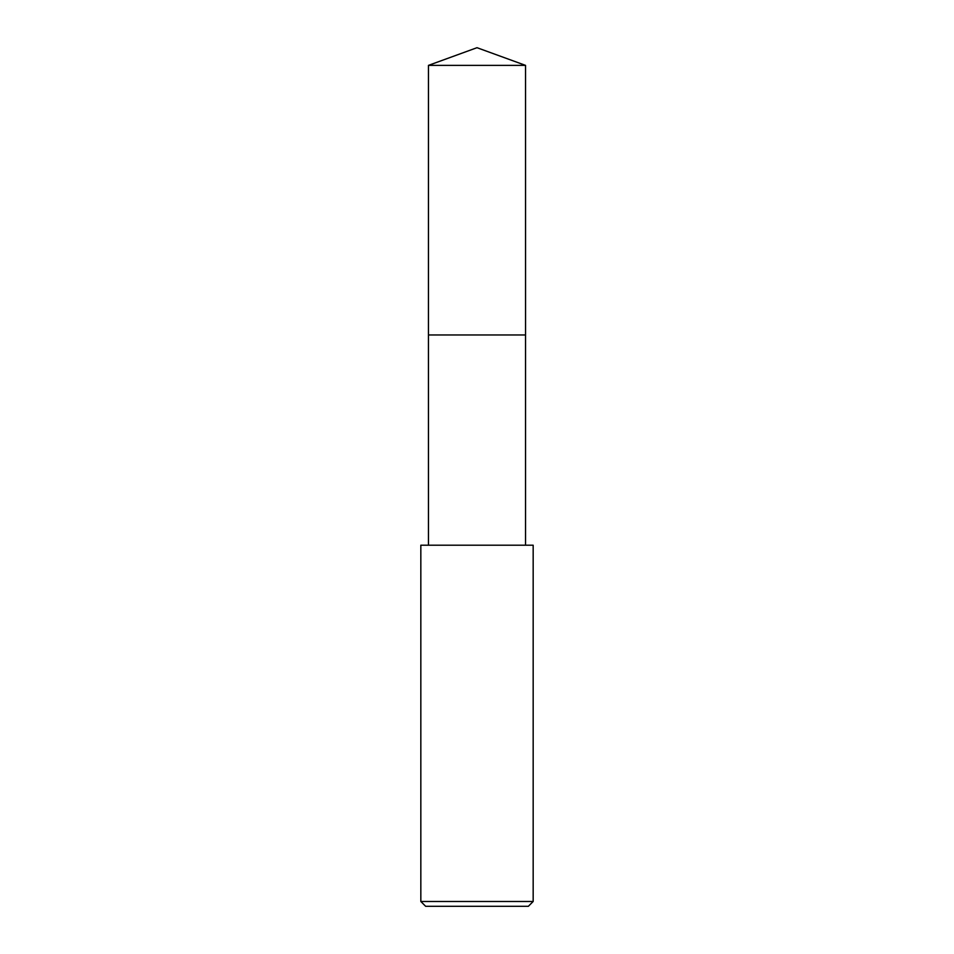 <?xml version="1.0" encoding="UTF-8"?>
<svg xmlns="http://www.w3.org/2000/svg" width="954" height="954" viewBox="0 0 954 954"><rect width="100%" height="100%" fill="white"/><g stroke="black" fill="none" stroke-linecap="round" stroke-linejoin="round"><path stroke-width="0.72" stroke-dasharray="4.77 3.58" d="M525.547 545.199L420.833 545.211M533.167 545.211L428.453 545.199M533.167 901.482L420.833 901.482M528.361 906.3L425.639 906.3M525.547 65.373L428.453 65.373"/><path stroke-width="1.43" d="M428.453 65.373L525.547 65.373L477 47.7L428.453 65.373L428.441 334.973L525.547 334.973L525.547 545.199L533.167 545.211L533.167 901.482L420.833 901.482L425.639 906.3L528.361 906.3L533.167 901.482M525.547 65.373L525.559 334.973L428.441 334.973L428.453 545.199L420.833 545.211L525.547 545.199M428.453 545.199L533.167 545.211M420.833 545.211L420.833 901.482"/></g></svg>
